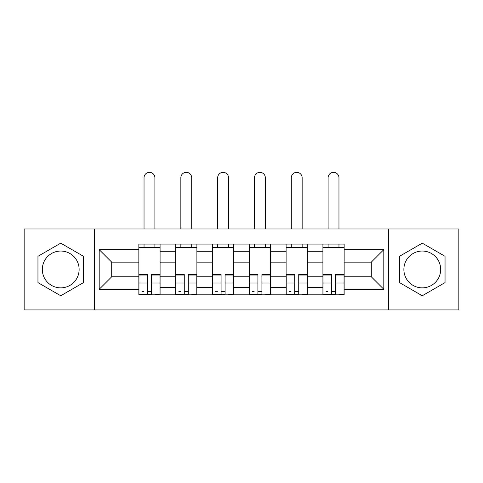 <?xml version="1.0" encoding="UTF-8"?>
<svg xmlns="http://www.w3.org/2000/svg" width="483" height="483" viewBox="0 0 483 483"><rect width="100%" height="100%" fill="white"/><g stroke="black" fill="none" stroke-linecap="round" stroke-linejoin="round"><path stroke-width="0.72" d="M60.731 287.862A18.408 18.408 0 0 1 42.323 269.454A18.408 18.408 0 0 1 60.731 251.045A18.408 18.408 0 0 1 79.134 269.454A18.408 18.408 0 0 1 60.731 287.862M422.269 287.862A18.408 18.408 0 0 1 403.866 269.454A18.408 18.408 0 0 1 422.269 251.045A18.408 18.408 0 0 1 440.677 269.454A18.408 18.408 0 0 1 422.269 287.862M388.525 309.929L458.85 309.929L458.85 228.984L24.15 228.984L24.15 309.929L388.525 309.929L388.525 228.984M175.655 294.823L175.655 251.287L160.084 251.287L160.084 294.823M160.084 251.287L160.084 244.084M175.655 251.287L175.655 244.084M196.895 244.084L196.895 294.823M212.472 294.823L212.472 244.084M233.712 244.084L233.712 294.823M249.288 294.823L249.288 244.084M270.528 244.084L270.528 294.823M286.105 294.823L286.105 244.084M307.345 244.084L307.345 294.823M322.916 294.823L322.916 244.084M322.916 276.771L307.345 276.771M286.105 276.771L270.528 276.771M249.288 276.771L233.712 276.771M212.472 276.771L196.895 276.771M175.655 276.771L160.084 276.771M322.916 262.142L307.345 262.142M286.105 262.142L270.528 262.142M249.288 262.142L233.712 262.142M212.472 262.142L196.895 262.142M175.655 262.142L160.084 262.142M111.706 276.771L138.844 276.771L138.844 262.142L111.706 262.142L111.706 276.771L99.196 289.281L99.196 249.633L138.844 249.633L138.844 262.142M344.156 262.142L344.156 276.771L371.294 276.771L371.294 262.142L344.156 262.142L344.156 244.084L138.844 244.084L138.844 249.633M344.156 249.633L383.804 249.633L383.804 289.281L344.156 289.281L344.156 276.771M138.844 276.771L138.844 294.823L344.156 294.823L344.156 289.281M138.844 289.281L99.196 289.281M94.475 309.929L94.475 228.984M83.505 256.31L60.731 243.16L37.958 256.31L37.958 282.603L60.731 295.753L83.505 282.603L83.505 256.31M445.042 256.31L422.269 243.16L399.495 256.31L399.495 282.603L422.269 295.753L445.042 282.603L445.042 256.31M151.469 291.285L147.454 291.285M138.844 247.628L160.084 247.628M188.285 291.285L184.271 291.285M175.655 247.628L196.895 247.628M225.096 291.285L221.087 291.285M212.472 247.628L233.712 247.628M261.913 291.285L257.904 291.285M249.288 247.628L270.528 247.628M298.729 291.285L294.715 291.285M286.105 247.628L307.345 247.628M335.546 291.285L331.531 291.285M322.916 247.628L344.156 247.628M99.196 249.633L111.706 262.142M371.294 276.771L383.804 289.281M371.294 262.142L383.804 249.633M154.892 228.984L154.892 177.774A5.428 5.428 0 0 0 149.464 172.346A5.428 5.428 0 0 0 144.037 177.774L144.037 228.984M147.454 274.531L147.454 294.588L138.959 294.588L138.959 274.531L147.454 274.531M151.469 291.521L147.454 291.521M143.68 291.521L142.026 291.521M155.242 294.588L159.964 294.588L159.964 274.531L151.469 274.531L151.469 294.588L144.037 294.588M159.964 294.588L154.892 294.588M154.892 244.084L154.892 247.628M144.037 244.084L144.037 247.628M191.703 228.984L191.703 177.774A5.428 5.428 0 0 0 186.275 172.346A5.428 5.428 0 0 0 180.847 177.774L180.847 228.984M184.271 274.531L184.271 294.588L175.776 294.588L175.776 274.531L184.271 274.531M188.285 291.521L184.271 291.521M180.497 291.521L178.843 291.521M192.059 294.588L196.78 294.588L196.78 274.531L188.285 274.531L188.285 294.588L180.847 294.588M196.78 294.588L191.703 294.588M191.703 244.084L191.703 247.628M180.847 244.084L180.847 247.628M228.519 228.984L228.519 177.774A5.428 5.428 0 0 0 223.092 172.346A5.428 5.428 0 0 0 217.664 177.774L217.664 228.984M221.087 274.531L221.087 294.588L212.592 294.588L212.592 274.531L221.087 274.531M225.096 291.521L221.087 291.521M217.308 291.521L215.66 291.521M228.876 294.588L233.597 294.588L233.597 274.531L225.096 274.531L225.096 294.588L217.664 294.588M233.597 294.588L228.519 294.588M228.519 244.084L228.519 247.628M217.664 244.084L217.664 247.628M265.336 228.984L265.336 177.774A5.428 5.428 0 0 0 259.908 172.346A5.428 5.428 0 0 0 254.481 177.774L254.481 228.984M257.904 274.531L257.904 294.588L249.403 294.588L249.403 274.531L257.904 274.531M261.913 291.521L257.904 291.521M254.124 291.521L252.476 291.521M265.692 294.588L270.408 294.588L270.408 274.531L261.913 274.531L261.913 294.588L254.481 294.588M270.408 294.588L265.336 294.588M265.336 244.084L265.336 247.628M254.481 244.084L254.481 247.628M302.153 228.984L302.153 177.774A5.428 5.428 0 0 0 296.725 172.346A5.428 5.428 0 0 0 291.297 177.774L291.297 228.984M294.715 274.531L294.715 294.588L286.22 294.588L286.22 274.531L294.715 274.531M298.729 291.521L294.715 291.521M290.941 291.521L289.287 291.521M302.503 294.588L307.224 294.588L307.224 274.531L298.729 274.531L298.729 294.588L291.297 294.588M307.224 294.588L302.153 294.588M302.153 244.084L302.153 247.628M291.297 244.084L291.297 247.628M338.963 228.984L338.963 177.774A5.428 5.428 0 0 0 333.536 172.346A5.428 5.428 0 0 0 328.108 177.774L328.108 228.984M331.531 274.531L331.531 294.588L323.036 294.588L323.036 274.531L331.531 274.531M335.546 291.521L331.531 291.521M327.758 291.521L326.103 291.521M339.32 294.588L344.041 294.588L344.041 274.531L335.546 274.531L335.546 294.588L328.108 294.588M344.041 294.588L338.963 294.588M338.963 244.084L338.963 247.628M328.108 244.084L328.108 247.628M286.105 251.287L270.528 251.287M249.288 251.287L233.712 251.287M212.472 251.287L196.895 251.287M322.916 251.287L307.345 251.287M286.105 287.626L270.528 287.626M249.288 287.626L233.712 287.626M212.472 287.626L196.895 287.626M175.655 287.626L160.084 287.626M322.916 287.626L307.345 287.626M147.454 275.026L138.959 275.026M147.454 282.996L138.959 282.996M159.964 275.026L151.469 275.026M159.964 282.996L151.469 282.996M184.271 275.026L175.776 275.026M184.271 282.996L175.776 282.996M196.78 275.026L188.285 275.026M196.78 282.996L188.285 282.996M221.087 275.026L212.592 275.026M221.087 282.996L212.592 282.996M233.597 275.026L225.096 275.026M233.597 282.996L225.096 282.996M257.904 275.026L249.403 275.026M257.904 282.996L249.403 282.996M270.408 275.026L261.913 275.026M270.408 282.996L261.913 282.996M294.715 275.026L286.22 275.026M294.715 282.996L286.22 282.996M307.224 275.026L298.729 275.026M307.224 282.996L298.729 282.996M331.531 275.026L323.036 275.026M331.531 282.996L323.036 282.996M344.041 275.026L335.546 275.026M344.041 282.996L335.546 282.996"/></g></svg>
